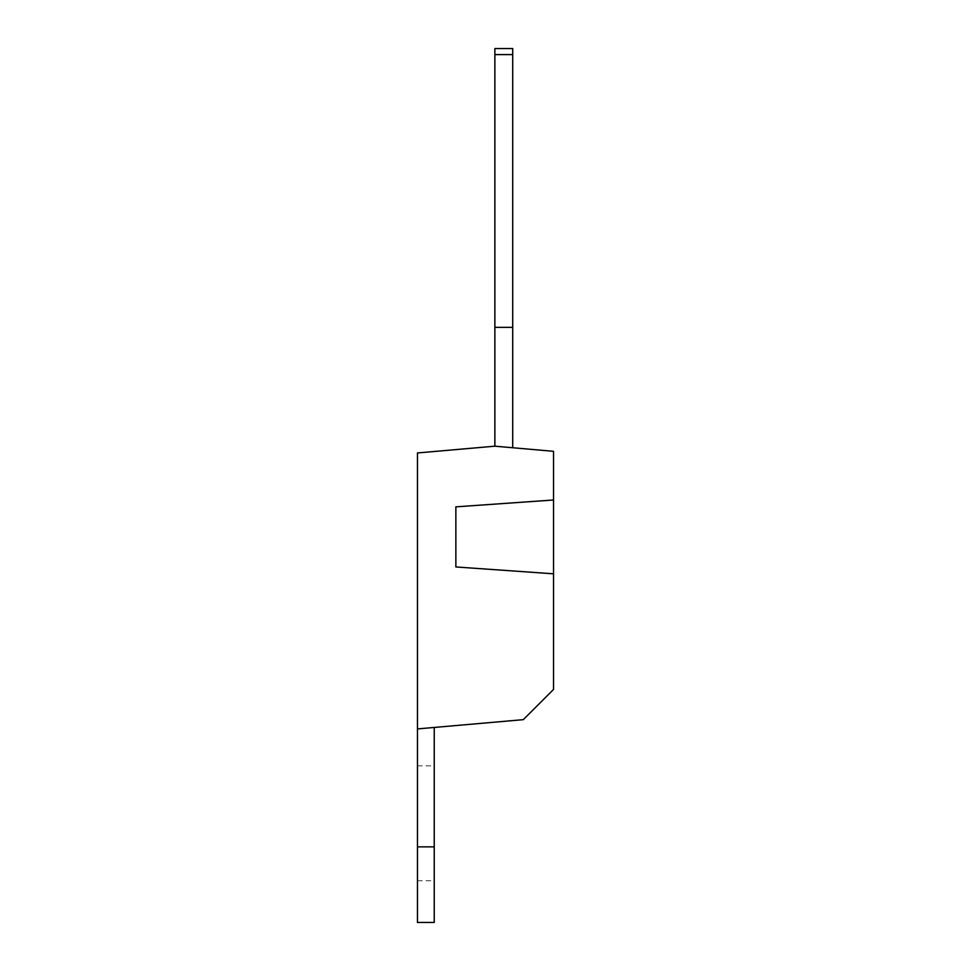 <?xml version="1.0" encoding="UTF-8"?>
<svg xmlns="http://www.w3.org/2000/svg" width="971" height="971" viewBox="0 0 971 971"><rect width="100%" height="100%" fill="white"/><g stroke="black" fill="none" stroke-linecap="round" stroke-linejoin="round"><path stroke-width="0.73" stroke-dasharray="4.86 3.64" d="M434.243 823.262L434.243 880.721L434.243 823.262M417.457 823.262L417.457 880.721L417.457 823.262M553.543 573.812L455.86 566.955L455.86 506.85L553.543 499.992L553.543 689.422L523.296 719.657L417.457 728.918L434.243 727.449L434.243 922.45L417.457 922.45L417.457 728.918L434.243 727.449M417.457 846.858L434.243 846.858M553.543 499.992L553.543 451.321L494.87 446.187L512.712 447.752L512.712 327.348L494.87 327.348L494.87 446.187L512.712 447.752L512.712 54.594L494.87 54.594L494.87 446.187L512.712 447.752L512.712 48.55L512.712 54.594L494.87 54.594L494.87 446.187L512.712 447.752L512.712 327.348L494.87 327.348L494.87 446.187L512.712 447.752L512.712 327.348L494.87 327.348L494.87 446.187L512.712 447.752M417.457 728.918L417.457 452.959L494.87 446.187M455.86 506.85L455.86 566.955L455.86 506.85M494.87 54.594L512.712 54.594L512.712 48.55L494.87 48.55L512.712 48.55L512.712 54.594L494.87 54.594L494.87 48.55L494.87 327.348L512.712 327.348L494.87 327.348L512.712 327.348L512.712 54.594L512.712 327.348L494.87 327.348L494.87 54.594L512.712 54.594L512.712 327.348L494.87 327.348L512.712 327.348L494.87 327.348L494.87 48.55L512.712 48.55L494.87 48.55L494.87 54.594L494.87 48.55L512.712 48.55L512.712 54.594M512.712 327.348L494.87 327.348M417.457 765.816L434.243 765.816M417.457 880.721L434.243 880.721"/><path stroke-width="1.46" d="M434.243 727.449L417.457 728.918L417.457 846.858L434.243 846.858L434.243 727.449L523.296 719.657L553.543 689.422L553.543 451.321L494.87 446.187L417.457 452.959L417.457 728.918M417.457 846.858L417.457 922.45L434.243 922.45L434.243 846.858M553.543 499.992L455.86 506.85L455.86 566.955L553.543 573.812M512.712 447.752L512.712 48.55L494.87 48.55L494.87 54.594L512.712 54.594M494.87 54.594L494.87 446.187M512.712 327.348L494.87 327.348"/></g></svg>
